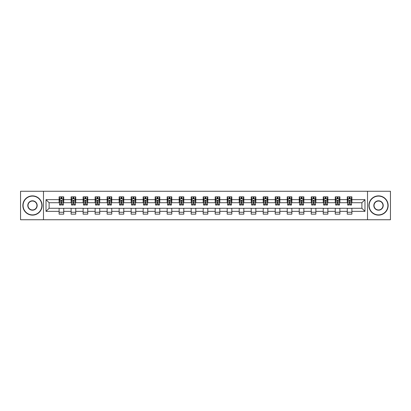 <?xml version="1.0" encoding="UTF-8"?>
<svg xmlns="http://www.w3.org/2000/svg" width="411" height="411" viewBox="0 0 411 411"><rect width="100%" height="100%" fill="white"/><g stroke="black" fill="none" stroke-linecap="round" stroke-linejoin="round"><path stroke-width="0.62" d="M367.516 219.741L390.45 219.741L390.45 191.259L367.516 191.259L367.516 219.741L43.484 219.741L43.484 191.259L20.55 191.259L20.55 219.741L43.484 219.741M367.516 191.259L43.484 191.259M351.888 199.648L351.888 196.843L347.274 196.843L347.274 199.648L339.882 199.648L339.882 196.843L335.263 196.843L335.263 199.648L327.875 199.648L327.875 196.843L323.257 196.843L323.257 199.648L315.869 199.648L315.869 196.843L311.25 196.843L311.25 199.648L303.863 199.648L303.863 196.843L299.244 196.843L299.244 199.648L291.856 199.648L291.856 196.843L287.238 196.843L287.238 199.648L279.85 199.648L279.85 196.843L275.231 196.843L275.231 199.648L267.844 199.648L267.844 196.843L263.225 196.843L263.225 199.648L255.837 199.648L255.837 196.843L251.219 196.843L251.219 199.648L243.831 199.648L243.831 196.843L239.212 196.843L239.212 199.648L231.825 199.648L231.825 196.843L227.206 196.843L227.206 199.648L219.818 199.648L219.818 196.843L215.2 196.843L215.2 199.648L207.807 199.648L207.807 196.843L203.193 196.843L203.193 199.648L195.8 199.648L195.8 196.843L191.182 196.843L191.182 199.648L183.794 199.648L183.794 196.843L179.175 196.843L179.175 199.648L171.788 199.648L171.788 196.843L167.169 196.843L167.169 199.648L159.781 199.648L159.781 196.843L155.163 196.843L155.163 199.648L147.775 199.648L147.775 196.843L143.156 196.843L143.156 199.648L135.769 199.648L135.769 196.843L131.15 196.843L131.15 199.648L123.762 199.648L123.762 196.843L119.144 196.843L119.144 199.648L111.756 199.648L111.756 196.843L107.137 196.843L107.137 199.648L99.75 199.648L99.75 196.843L95.131 196.843L95.131 199.648L87.743 199.648L87.743 196.843L83.125 196.843L83.125 199.648L75.737 199.648L75.737 196.843L71.118 196.843L71.118 199.648L63.726 199.648L63.726 196.843L59.112 196.843L59.112 199.648L46.027 199.648L46.027 211.352L49.104 208.269L59.112 208.269L59.112 214.157L63.726 214.157L63.726 208.269L71.118 208.269L71.118 214.157L75.737 214.157L75.737 208.269L83.125 208.269L83.125 214.157L87.743 214.157L87.743 208.269L95.131 208.269L95.131 214.157L99.75 214.157L99.75 208.269L107.137 208.269L107.137 214.157L111.756 214.157L111.756 208.269L119.144 208.269L119.144 214.157L123.762 214.157L123.762 208.269L131.15 208.269L131.15 214.157L135.769 214.157L135.769 208.269L143.156 208.269L143.156 214.157L147.775 214.157L147.775 208.269L155.163 208.269L155.163 214.157L159.781 214.157L159.781 208.269L167.169 208.269L167.169 214.157L171.788 214.157L171.788 208.269L179.175 208.269L179.175 214.157L183.794 214.157L183.794 208.269L191.182 208.269L191.182 214.157L195.8 214.157L195.8 208.269L203.193 208.269L203.193 214.157L207.807 214.157L207.807 208.269L215.2 208.269L215.2 214.157L219.818 214.157L219.818 208.269L227.206 208.269L227.206 214.157L231.825 214.157L231.825 208.269L239.212 208.269L239.212 214.157L243.831 214.157L243.831 208.269L251.219 208.269L251.219 214.157L255.837 214.157L255.837 208.269L263.225 208.269L263.225 214.157L267.844 214.157L267.844 208.269L275.231 208.269L275.231 214.157L279.85 214.157L279.85 208.269L287.238 208.269L287.238 214.157L291.856 214.157L291.856 208.269L299.244 208.269L299.244 214.157L303.863 214.157L303.863 208.269L311.25 208.269L311.25 214.157L315.869 214.157L315.869 208.269L323.257 208.269L323.257 214.157L327.875 214.157L327.875 208.269L335.263 208.269L335.263 214.157L339.882 214.157L339.882 208.269L347.274 208.269L347.274 214.157L351.888 214.157L351.888 208.269L361.896 208.269L361.896 202.731L351.888 202.731L351.888 199.648L364.973 199.648L364.973 211.352L351.888 211.352M347.274 211.352L339.882 211.352M335.263 211.352L327.875 211.352M323.257 211.352L315.869 211.352M311.25 211.352L303.863 211.352M299.244 211.352L291.856 211.352M287.238 211.352L279.85 211.352M275.231 211.352L267.844 211.352M263.225 211.352L255.837 211.352M251.219 211.352L243.831 211.352M239.212 211.352L231.825 211.352M227.206 211.352L219.818 211.352M215.2 211.352L207.807 211.352M203.193 211.352L195.8 211.352M191.182 211.352L183.794 211.352M179.175 211.352L171.788 211.352M167.169 211.352L159.781 211.352M155.163 211.352L147.775 211.352M143.156 211.352L135.769 211.352M131.15 211.352L123.762 211.352M119.144 211.352L111.756 211.352M107.137 211.352L99.75 211.352M95.131 211.352L87.743 211.352M83.125 211.352L75.737 211.352M71.118 211.352L63.726 211.352M59.112 211.352L46.027 211.352M347.274 199.648L347.274 202.731L339.882 202.731L339.882 199.648M335.263 199.648L335.263 202.731L327.875 202.731L327.875 199.648M323.257 199.648L323.257 202.731L315.869 202.731L315.869 199.648M311.25 199.648L311.25 202.731L303.863 202.731L303.863 199.648M299.244 199.648L299.244 202.731L291.856 202.731L291.856 199.648M287.238 199.648L287.238 202.731L279.85 202.731L279.85 199.648M275.231 199.648L275.231 202.731L267.844 202.731L267.844 199.648M263.225 199.648L263.225 202.731L255.837 202.731L255.837 199.648M251.219 199.648L251.219 202.731L243.831 202.731L243.831 199.648M239.212 199.648L239.212 202.731L231.825 202.731L231.825 199.648M227.206 199.648L227.206 202.731L219.818 202.731L219.818 199.648M215.2 199.648L215.2 202.731L207.807 202.731L207.807 199.648M203.193 199.648L203.193 202.731L195.8 202.731L195.8 199.648M191.182 199.648L191.182 202.731L183.794 202.731L183.794 199.648M179.175 199.648L179.175 202.731L171.788 202.731L171.788 199.648M167.169 199.648L167.169 202.731L159.781 202.731L159.781 199.648M155.163 199.648L155.163 202.731L147.775 202.731L147.775 199.648M143.156 199.648L143.156 202.731L135.769 202.731L135.769 199.648M131.15 199.648L131.15 202.731L123.762 202.731L123.762 199.648M119.144 199.648L119.144 202.731L111.756 202.731L111.756 199.648M107.137 199.648L107.137 202.731L99.75 202.731L99.75 199.648M95.131 199.648L95.131 202.731L87.743 202.731L87.743 199.648M83.125 199.648L83.125 202.731L75.737 202.731L75.737 199.648M71.118 199.648L71.118 202.731L63.726 202.731L63.726 199.648M59.112 199.648L59.112 202.731L49.104 202.731L46.027 199.648M49.104 202.731L49.104 208.269M364.973 211.352L361.896 208.269M361.896 202.731L364.973 199.648M59.112 198.765L59.497 198.765M60.956 198.765L61.881 198.765M63.345 198.765L63.726 198.765M59.112 202.654L59.497 202.654M60.956 202.654L61.881 202.654M63.345 202.654L63.726 202.654M59.112 208.346L63.726 208.346M59.112 212.235L63.726 212.235M71.118 208.346L75.737 208.346M71.118 212.235L75.737 212.235M71.118 198.765L71.504 198.765M72.963 198.765L73.888 198.765M75.352 198.765L75.737 198.765M71.118 202.654L71.504 202.654M72.963 202.654L73.888 202.654M75.352 202.654L75.737 202.654M83.125 208.346L87.743 208.346M83.125 212.235L87.743 212.235M83.125 198.765L83.51 198.765M84.969 198.765L85.894 198.765M87.358 198.765L87.743 198.765M83.125 202.654L83.51 202.654M84.969 202.654L85.894 202.654M87.358 202.654L87.743 202.654M95.131 208.346L99.75 208.346M95.131 212.235L99.75 212.235M95.131 198.765L95.516 198.765M96.975 198.765L97.9 198.765M99.364 198.765L99.75 198.765M95.131 202.654L95.516 202.654M96.975 202.654L97.9 202.654M99.364 202.654L99.75 202.654M107.137 208.346L111.756 208.346M107.137 212.235L111.756 212.235M107.137 198.765L107.523 198.765M108.982 198.765L109.907 198.765M111.371 198.765L111.756 198.765M107.137 202.654L107.523 202.654M108.982 202.654L109.907 202.654M111.371 202.654L111.756 202.654M119.144 208.346L123.762 208.346M119.144 212.235L123.762 212.235M119.144 198.765L119.529 198.765M120.993 198.765L121.913 198.765M123.377 198.765L123.762 198.765M119.144 202.654L119.529 202.654M120.993 202.654L121.913 202.654M123.377 202.654L123.762 202.654M131.15 208.346L135.769 208.346M131.15 212.235L135.769 212.235M131.15 198.765L131.535 198.765M133 198.765L133.919 198.765M135.383 198.765L135.769 198.765M131.15 202.654L131.535 202.654M133 202.654L133.919 202.654M135.383 202.654L135.769 202.654M143.156 208.346L147.775 208.346M143.156 212.235L147.775 212.235M143.156 198.765L143.542 198.765M145.006 198.765L145.926 198.765M147.39 198.765L147.775 198.765M143.156 202.654L143.542 202.654M145.006 202.654L145.926 202.654M147.39 202.654L147.775 202.654M155.163 208.346L159.781 208.346M155.163 212.235L159.781 212.235M155.163 198.765L155.548 198.765M157.012 198.765L157.937 198.765M159.396 198.765L159.781 198.765M155.163 202.654L155.548 202.654M157.012 202.654L157.937 202.654M159.396 202.654L159.781 202.654M167.169 208.346L171.788 208.346M167.169 212.235L171.788 212.235M167.169 198.765L167.554 198.765M169.019 198.765L169.943 198.765M171.402 198.765L171.788 198.765M167.169 202.654L167.554 202.654M169.019 202.654L169.943 202.654M171.402 202.654L171.788 202.654M179.175 208.346L183.794 208.346M179.175 212.235L183.794 212.235M179.175 198.765L179.561 198.765M181.025 198.765L181.95 198.765M183.409 198.765L183.794 198.765M179.175 202.654L179.561 202.654M181.025 202.654L181.95 202.654M183.409 202.654L183.794 202.654M191.182 208.346L195.8 208.346M191.182 212.235L195.8 212.235M191.182 198.765L191.567 198.765M193.031 198.765L193.956 198.765M195.415 198.765L195.8 198.765M191.182 202.654L191.567 202.654M193.031 202.654L193.956 202.654M195.415 202.654L195.8 202.654M203.193 208.346L207.807 208.346M203.193 212.235L207.807 212.235M203.193 198.765L203.573 198.765M205.038 198.765L205.962 198.765M207.427 198.765L207.807 198.765M203.193 202.654L203.573 202.654M205.038 202.654L205.962 202.654M207.427 202.654L207.807 202.654M215.2 208.346L219.818 208.346M215.2 212.235L219.818 212.235M215.2 198.765L215.585 198.765M217.044 198.765L217.969 198.765M219.433 198.765L219.818 198.765M215.2 202.654L215.585 202.654M217.044 202.654L217.969 202.654M219.433 202.654L219.818 202.654M227.206 208.346L231.825 208.346M227.206 212.235L231.825 212.235M227.206 198.765L227.591 198.765M229.05 198.765L229.975 198.765M231.439 198.765L231.825 198.765M227.206 202.654L227.591 202.654M229.05 202.654L229.975 202.654M231.439 202.654L231.825 202.654M239.212 208.346L243.831 208.346M239.212 212.235L243.831 212.235M239.212 198.765L239.598 198.765M241.057 198.765L241.981 198.765M243.446 198.765L243.831 198.765M239.212 202.654L239.598 202.654M241.057 202.654L241.981 202.654M243.446 202.654L243.831 202.654M251.219 208.346L255.837 208.346M251.219 212.235L255.837 212.235M251.219 198.765L251.604 198.765M253.063 198.765L253.988 198.765M255.452 198.765L255.837 198.765M251.219 202.654L251.604 202.654M253.063 202.654L253.988 202.654M255.452 202.654L255.837 202.654M263.225 208.346L267.844 208.346M263.225 212.235L267.844 212.235M263.225 198.765L263.61 198.765M265.074 198.765L265.994 198.765M267.458 198.765L267.844 198.765M263.225 202.654L263.61 202.654M265.074 202.654L265.994 202.654M267.458 202.654L267.844 202.654M275.231 208.346L279.85 208.346M275.231 212.235L279.85 212.235M275.231 198.765L275.617 198.765M277.081 198.765L278 198.765M279.465 198.765L279.85 198.765M275.231 202.654L275.617 202.654M277.081 202.654L278 202.654M279.465 202.654L279.85 202.654M287.238 208.346L291.856 208.346M287.238 212.235L291.856 212.235M287.238 198.765L287.623 198.765M289.087 198.765L290.007 198.765M291.471 198.765L291.856 198.765M287.238 202.654L287.623 202.654M289.087 202.654L290.007 202.654M291.471 202.654L291.856 202.654M299.244 208.346L303.863 208.346M299.244 212.235L303.863 212.235M299.244 198.765L299.629 198.765M301.093 198.765L302.018 198.765M303.477 198.765L303.863 198.765M299.244 202.654L299.629 202.654M301.093 202.654L302.018 202.654M303.477 202.654L303.863 202.654M311.25 208.346L315.869 208.346M311.25 212.235L315.869 212.235M311.25 198.765L311.636 198.765M313.1 198.765L314.025 198.765M315.484 198.765L315.869 198.765M311.25 202.654L311.636 202.654M313.1 202.654L314.025 202.654M315.484 202.654L315.869 202.654M323.257 208.346L327.875 208.346M323.257 212.235L327.875 212.235M323.257 198.765L323.642 198.765M325.106 198.765L326.031 198.765M327.49 198.765L327.875 198.765M323.257 202.654L323.642 202.654M325.106 202.654L326.031 202.654M327.49 202.654L327.875 202.654M335.263 208.346L339.882 208.346M335.263 212.235L339.882 212.235M335.263 198.765L335.648 198.765M337.112 198.765L338.037 198.765M339.496 198.765L339.882 198.765M335.263 202.654L335.648 202.654M337.112 202.654L338.037 202.654M339.496 202.654L339.882 202.654M347.274 208.346L351.888 208.346M347.274 212.235L351.888 212.235M347.274 198.765L347.655 198.765M349.119 198.765L350.044 198.765M351.503 198.765L351.888 198.765M347.274 202.654L347.655 202.654M349.119 202.654L350.044 202.654M351.503 202.654L351.888 202.654M61.881 197.84L60.956 197.84M63.345 204.072L61.881 204.072L61.881 205.038L63.345 205.038L63.345 200.342L62.575 198.806L60.263 198.806L59.497 200.342L59.497 205.038L60.956 205.038L60.956 204.072L59.497 204.072M59.497 200.342L59.497 196.843M63.345 200.342L63.345 196.843M60.956 198.806L60.956 196.843M61.881 196.843L61.881 198.806M61.881 204.072L61.881 200.922C61.573 200.327 61.265 200.327 60.956 200.922L60.956 204.072M32.479 196.109A9.391 9.391 0 0 0 23.088 205.5A9.391 9.391 0 0 0 32.479 214.891A9.391 9.391 0 0 0 41.871 205.5A9.391 9.391 0 0 0 32.479 196.109M32.479 215.123A9.623 9.623 0 0 1 22.857 205.5A9.623 9.623 0 0 1 32.479 195.877A9.623 9.623 0 0 1 42.102 205.5A9.623 9.623 0 0 1 32.479 215.123M32.479 200.804A4.696 4.696 0 0 1 37.175 205.5A4.696 4.696 0 0 1 32.479 210.196A4.696 4.696 0 0 1 27.784 205.5A4.696 4.696 0 0 1 32.479 200.804M32.479 209.964A4.464 4.464 0 0 0 36.944 205.5A4.464 4.464 0 0 0 32.479 201.036A4.464 4.464 0 0 0 28.015 205.5A4.464 4.464 0 0 0 32.479 209.964M378.521 196.109A9.391 9.391 0 0 0 369.129 205.5A9.391 9.391 0 0 0 378.521 214.891A9.391 9.391 0 0 0 387.912 205.5A9.391 9.391 0 0 0 378.521 196.109M378.521 215.123A9.623 9.623 0 0 1 368.898 205.5A9.623 9.623 0 0 1 378.521 195.877A9.623 9.623 0 0 1 388.143 205.5A9.623 9.623 0 0 1 378.521 215.123M378.521 200.804A4.696 4.696 0 0 1 383.216 205.5A4.696 4.696 0 0 1 378.521 210.196A4.696 4.696 0 0 1 373.825 205.5A4.696 4.696 0 0 1 378.521 200.804M378.521 209.964A4.464 4.464 0 0 0 382.985 205.5A4.464 4.464 0 0 0 378.521 201.036A4.464 4.464 0 0 0 374.056 205.5A4.464 4.464 0 0 0 378.521 209.964M73.888 197.84L72.963 197.84M75.352 204.072L73.888 204.072L73.888 205.038L75.352 205.038L75.352 200.342L74.581 198.806L72.269 198.806L71.504 200.342L71.504 205.038L72.963 205.038L72.963 204.072L71.504 204.072M71.504 200.342L71.504 196.843M75.352 200.342L75.352 196.843M72.963 198.806L72.963 196.843M73.888 196.843L73.888 198.806M73.888 204.072L73.888 200.922C73.579 200.327 73.271 200.327 72.963 200.922L72.963 204.072M85.894 197.84L84.969 197.84M87.358 204.072L85.894 204.072L85.894 205.038L87.358 205.038L87.358 200.342L86.587 198.806L84.276 198.806L83.51 200.342L83.51 205.038L84.969 205.038L84.969 204.072L83.51 204.072M83.51 200.342L83.51 196.843M87.358 200.342L87.358 196.843M84.969 198.806L84.969 196.843M85.894 196.843L85.894 198.806M85.894 204.072L85.894 200.922C85.586 200.327 85.277 200.327 84.969 200.922L84.969 204.072M97.9 197.84L96.975 197.84M99.364 204.072L97.9 204.072L97.9 205.038L99.364 205.038L99.364 200.342L98.594 198.806L96.287 198.806L95.516 200.342L95.516 205.038L96.975 205.038L96.975 204.072L95.516 204.072M95.516 200.342L95.516 196.843M99.364 200.342L99.364 196.843M96.975 198.806L96.975 196.843M97.9 196.843L97.9 198.806M97.9 204.072L97.9 200.922C97.592 200.327 97.284 200.327 96.975 200.922L96.975 204.072M109.907 197.84L108.982 197.84M111.371 204.072L109.907 204.072L109.907 205.038L111.371 205.038L111.371 200.342L110.6 198.806L108.293 198.806L107.523 200.342L107.523 205.038L108.982 205.038L108.982 204.072L107.523 204.072M107.523 200.342L107.523 196.843M111.371 200.342L111.371 196.843M108.982 198.806L108.982 196.843M109.907 196.843L109.907 198.806M109.907 204.072L109.907 200.922C109.598 200.327 109.29 200.327 108.982 200.922L108.982 204.072M121.913 197.84L120.993 197.84M123.377 204.072L121.913 204.072L121.913 205.038L123.377 205.038L123.377 200.342L122.606 198.806L120.3 198.806L119.529 200.342L119.529 205.038L120.993 205.038L120.993 204.072L119.529 204.072M119.529 200.342L119.529 196.843M123.377 200.342L123.377 196.843M120.993 198.806L120.993 196.843M121.913 196.843L121.913 198.806M121.913 204.072L121.913 200.922C121.605 200.327 121.302 200.327 120.993 200.922L120.993 204.072M133.919 197.84L133 197.84M135.383 204.072L133.919 204.072L133.919 205.038L135.383 205.038L135.383 200.342L134.613 198.806L132.306 198.806L131.535 200.342L131.535 205.038L133 205.038L133 204.072L131.535 204.072M131.535 200.342L131.535 196.843M135.383 200.342L135.383 196.843M133 198.806L133 196.843M133.919 196.843L133.919 198.806M133.919 204.072L133.919 200.922C133.616 200.327 133.308 200.327 133 200.922L133 204.072M145.926 197.84L145.006 197.84M147.39 204.072L145.926 204.072L145.926 205.038L147.39 205.038L147.39 200.342L146.619 198.806L144.312 198.806L143.542 200.342L143.542 205.038L145.006 205.038L145.006 204.072L143.542 204.072M143.542 200.342L143.542 196.843M147.39 200.342L147.39 196.843M145.006 198.806L145.006 196.843M145.926 196.843L145.926 198.806M145.926 204.072L145.926 200.922C145.622 200.327 145.314 200.327 145.006 200.922L145.006 204.072M157.937 197.84L157.012 197.84M159.396 204.072L157.937 204.072L157.937 205.038L159.396 205.038L159.396 200.342L158.625 198.806L156.319 198.806L155.548 200.342L155.548 205.038L157.012 205.038L157.012 204.072L155.548 204.072M155.548 200.342L155.548 196.843M159.396 200.342L159.396 196.843M157.012 198.806L157.012 196.843M157.937 196.843L157.937 198.806M157.937 204.072L157.937 200.922C157.629 200.327 157.321 200.327 157.012 200.922L157.012 204.072M169.943 197.84L169.019 197.84M171.402 204.072L169.943 204.072L169.943 205.038L171.402 205.038L171.402 200.342L170.632 198.806L168.325 198.806L167.554 200.342L167.554 205.038L169.019 205.038L169.019 204.072L167.554 204.072M167.554 200.342L167.554 196.843M171.402 200.342L171.402 196.843M169.019 198.806L169.019 196.843M169.943 196.843L169.943 198.806M169.943 204.072L169.943 200.922C169.635 200.327 169.327 200.327 169.019 200.922L169.019 204.072M181.95 197.84L181.025 197.84M183.409 204.072L181.95 204.072L181.95 205.038L183.409 205.038L183.409 200.342L182.643 198.806L180.331 198.806L179.561 200.342L179.561 205.038L181.025 205.038L181.025 204.072L179.561 204.072M179.561 200.342L179.561 196.843M183.409 200.342L183.409 196.843M181.025 198.806L181.025 196.843M181.95 196.843L181.95 198.806M181.95 204.072L181.95 200.922C181.641 200.327 181.333 200.327 181.025 200.922L181.025 204.072M193.956 197.84L193.031 197.84M195.415 204.072L193.956 204.072L193.956 205.038L195.415 205.038L195.415 200.342L194.65 198.806L192.338 198.806L191.567 200.342L191.567 205.038L193.031 205.038L193.031 204.072L191.567 204.072M191.567 200.342L191.567 196.843M195.415 200.342L195.415 196.843M193.031 198.806L193.031 196.843M193.956 196.843L193.956 198.806M193.956 204.072L193.956 200.922C193.648 200.327 193.34 200.327 193.031 200.922L193.031 204.072M205.962 197.84L205.038 197.84M207.427 204.072L205.962 204.072L205.962 205.038L207.427 205.038L207.427 200.342L206.656 198.806L204.344 198.806L203.573 200.342L203.573 205.038L205.038 205.038L205.038 204.072L203.573 204.072M203.573 200.342L203.573 196.843M207.427 200.342L207.427 196.843M205.038 198.806L205.038 196.843M205.962 196.843L205.962 198.806M205.962 204.072L205.962 200.922C205.654 200.327 205.346 200.327 205.038 200.922L205.038 204.072M217.969 197.84L217.044 197.84M219.433 204.072L217.969 204.072L217.969 205.038L219.433 205.038L219.433 200.342L218.662 198.806L216.35 198.806L215.585 200.342L215.585 205.038L217.044 205.038L217.044 204.072L215.585 204.072M215.585 200.342L215.585 196.843M219.433 200.342L219.433 196.843M217.044 198.806L217.044 196.843M217.969 196.843L217.969 198.806M217.969 204.072L217.969 200.922C217.66 200.327 217.352 200.327 217.044 200.922L217.044 204.072M229.975 197.84L229.05 197.84M231.439 204.072L229.975 204.072L229.975 205.038L231.439 205.038L231.439 200.342L230.669 198.806L228.357 198.806L227.591 200.342L227.591 205.038L229.05 205.038L229.05 204.072L227.591 204.072M227.591 200.342L227.591 196.843M231.439 200.342L231.439 196.843M229.05 198.806L229.05 196.843M229.975 196.843L229.975 198.806M229.975 204.072L229.975 200.922C229.667 200.327 229.359 200.327 229.05 200.922L229.05 204.072M241.981 197.84L241.057 197.84M243.446 204.072L241.981 204.072L241.981 205.038L243.446 205.038L243.446 200.342L242.675 198.806L240.368 198.806L239.598 200.342L239.598 205.038L241.057 205.038L241.057 204.072L239.598 204.072M239.598 200.342L239.598 196.843M243.446 200.342L243.446 196.843M241.057 198.806L241.057 196.843M241.981 196.843L241.981 198.806M241.981 204.072L241.981 200.922C241.673 200.327 241.365 200.327 241.057 200.922L241.057 204.072M253.988 197.84L253.063 197.84M255.452 204.072L253.988 204.072L253.988 205.038L255.452 205.038L255.452 200.342L254.681 198.806L252.375 198.806L251.604 200.342L251.604 205.038L253.063 205.038L253.063 204.072L251.604 204.072M251.604 200.342L251.604 196.843M255.452 200.342L255.452 196.843M253.063 198.806L253.063 196.843M253.988 196.843L253.988 198.806M253.988 204.072L253.988 200.922C253.679 200.327 253.371 200.327 253.063 200.922L253.063 204.072M265.994 197.84L265.074 197.84M267.458 204.072L265.994 204.072L265.994 205.038L267.458 205.038L267.458 200.342L266.688 198.806L264.381 198.806L263.61 200.342L263.61 205.038L265.074 205.038L265.074 204.072L263.61 204.072M263.61 200.342L263.61 196.843M267.458 200.342L267.458 196.843M265.074 198.806L265.074 196.843M265.994 196.843L265.994 198.806M265.994 204.072L265.994 200.922C265.686 200.327 265.383 200.327 265.074 200.922L265.074 204.072M278 197.84L277.081 197.84M279.465 204.072L278 204.072L278 205.038L279.465 205.038L279.465 200.342L278.694 198.806L276.387 198.806L275.617 200.342L275.617 205.038L277.081 205.038L277.081 204.072L275.617 204.072M275.617 200.342L275.617 196.843M279.465 200.342L279.465 196.843M277.081 198.806L277.081 196.843M278 196.843L278 198.806M278 204.072L278 200.922C277.697 200.327 277.389 200.327 277.081 200.922L277.081 204.072M290.007 197.84L289.087 197.84M291.471 204.072L290.007 204.072L290.007 205.038L291.471 205.038L291.471 200.342L290.7 198.806L288.394 198.806L287.623 200.342L287.623 205.038L289.087 205.038L289.087 204.072L287.623 204.072M287.623 200.342L287.623 196.843M291.471 200.342L291.471 196.843M289.087 198.806L289.087 196.843M290.007 196.843L290.007 198.806M290.007 204.072L290.007 200.922C289.704 200.327 289.395 200.327 289.087 200.922L289.087 204.072M302.018 197.84L301.093 197.84M303.477 204.072L302.018 204.072L302.018 205.038L303.477 205.038L303.477 200.342L302.707 198.806L300.4 198.806L299.629 200.342L299.629 205.038L301.093 205.038L301.093 204.072L299.629 204.072M299.629 200.342L299.629 196.843M303.477 200.342L303.477 196.843M301.093 198.806L301.093 196.843M302.018 196.843L302.018 198.806M302.018 204.072L302.018 200.922C301.71 200.327 301.402 200.327 301.093 200.922L301.093 204.072M314.025 197.84L313.1 197.84M315.484 204.072L314.025 204.072L314.025 205.038L315.484 205.038L315.484 200.342L314.713 198.806L312.406 198.806L311.636 200.342L311.636 205.038L313.1 205.038L313.1 204.072L311.636 204.072M311.636 200.342L311.636 196.843M315.484 200.342L315.484 196.843M313.1 198.806L313.1 196.843M314.025 196.843L314.025 198.806M314.025 204.072L314.025 200.922C313.716 200.327 313.408 200.327 313.1 200.922L313.1 204.072M326.031 197.84L325.106 197.84M327.49 204.072L326.031 204.072L326.031 205.038L327.49 205.038L327.49 200.342L326.724 198.806L324.413 198.806L323.642 200.342L323.642 205.038L325.106 205.038L325.106 204.072L323.642 204.072M323.642 200.342L323.642 196.843M327.49 200.342L327.49 196.843M325.106 198.806L325.106 196.843M326.031 196.843L326.031 198.806M326.031 204.072L326.031 200.922C325.723 200.327 325.414 200.327 325.106 200.922L325.106 204.072M338.037 197.84L337.112 197.84M339.496 204.072L338.037 204.072L338.037 205.038L339.496 205.038L339.496 200.342L338.731 198.806L336.419 198.806L335.648 200.342L335.648 205.038L337.112 205.038L337.112 204.072L335.648 204.072M335.648 200.342L335.648 196.843M339.496 200.342L339.496 196.843M337.112 198.806L337.112 196.843M338.037 196.843L338.037 198.806M338.037 204.072L338.037 200.922C337.729 200.327 337.421 200.327 337.112 200.922L337.112 204.072M350.044 197.84L349.119 197.84M351.503 204.072L350.044 204.072L350.044 205.038L351.503 205.038L351.503 200.342L350.737 198.806L348.425 198.806L347.655 200.342L347.655 205.038L349.119 205.038L349.119 204.072L347.655 204.072M347.655 200.342L347.655 196.843M351.503 200.342L351.503 196.843M349.119 198.806L349.119 196.843M350.044 196.843L350.044 198.806M350.044 204.072L350.044 200.922C349.735 200.327 349.427 200.327 349.119 200.922L349.119 204.072M63.325 200.306L59.513 200.306M59.497 198.898L60.217 198.898M62.621 198.898L63.345 198.898M60.956 202.012L59.497 202.012M63.345 202.012L61.881 202.012M61.881 198.333L60.956 198.333M75.331 200.306L71.519 200.306M71.504 198.898L72.223 198.898M74.627 198.898L75.352 198.898M72.963 202.012L71.504 202.012M75.352 202.012L73.888 202.012M73.888 198.333L72.963 198.333M87.338 200.306L83.525 200.306M83.51 198.898L84.234 198.898M86.634 198.898L87.358 198.898M84.969 202.012L83.51 202.012M87.358 202.012L85.894 202.012M85.894 198.333L84.969 198.333M99.344 200.306L95.537 200.306M95.516 198.898L96.241 198.898M98.64 198.898L99.364 198.898M96.975 202.012L95.516 202.012M99.364 202.012L97.9 202.012M97.9 198.333L96.975 198.333M111.35 200.306L107.543 200.306M107.523 198.898L108.247 198.898M110.646 198.898L111.371 198.898M108.982 202.012L107.523 202.012M111.371 202.012L109.907 202.012M109.907 198.333L108.982 198.333M123.357 200.306L119.55 200.306M119.529 198.898L120.253 198.898M122.653 198.898L123.377 198.898M120.993 202.012L119.529 202.012M123.377 202.012L121.913 202.012M121.913 198.333L120.993 198.333M135.363 200.306L131.556 200.306M131.535 198.898L132.26 198.898M134.659 198.898L135.383 198.898M133 202.012L131.535 202.012M135.383 202.012L133.919 202.012M133.919 198.333L133 198.333M147.369 200.306L143.562 200.306M143.542 198.898L144.266 198.898M146.665 198.898L147.39 198.898M145.006 202.012L143.542 202.012M147.39 202.012L145.926 202.012M145.926 198.333L145.006 198.333M159.376 200.306L155.569 200.306M155.548 198.898L156.272 198.898M158.672 198.898L159.396 198.898M157.012 202.012L155.548 202.012M159.396 202.012L157.937 202.012M157.937 198.333L157.012 198.333M171.387 200.306L167.575 200.306M167.554 198.898L168.279 198.898M170.678 198.898L171.402 198.898M169.019 202.012L167.554 202.012M171.402 202.012L169.943 202.012M169.943 198.333L169.019 198.333M183.393 200.306L179.581 200.306M179.561 198.898L180.285 198.898M182.69 198.898L183.409 198.898M181.025 202.012L179.561 202.012M183.409 202.012L181.95 202.012M181.95 198.333L181.025 198.333M195.4 200.306L191.588 200.306M191.567 198.898L192.291 198.898M194.696 198.898L195.415 198.898M193.031 202.012L191.567 202.012M195.415 202.012L193.956 202.012M193.956 198.333L193.031 198.333M207.406 200.306L203.594 200.306M203.573 198.898L204.298 198.898M206.702 198.898L207.427 198.898M205.038 202.012L203.573 202.012M207.427 202.012L205.962 202.012M205.962 198.333L205.038 198.333M219.412 200.306L215.6 200.306M215.585 198.898L216.304 198.898M218.709 198.898L219.433 198.898M217.044 202.012L215.585 202.012M219.433 202.012L217.969 202.012M217.969 198.333L217.044 198.333M231.419 200.306L227.607 200.306M227.591 198.898L228.311 198.898M230.715 198.898L231.439 198.898M229.05 202.012L227.591 202.012M231.439 202.012L229.975 202.012M229.975 198.333L229.05 198.333M243.425 200.306L239.613 200.306M239.598 198.898L240.322 198.898M242.721 198.898L243.446 198.898M241.057 202.012L239.598 202.012M243.446 202.012L241.981 202.012M241.981 198.333L241.057 198.333M255.431 200.306L251.624 200.306M251.604 198.898L252.328 198.898M254.728 198.898L255.452 198.898M253.063 202.012L251.604 202.012M255.452 202.012L253.988 202.012M253.988 198.333L253.063 198.333M267.438 200.306L263.631 200.306M263.61 198.898L264.335 198.898M266.734 198.898L267.458 198.898M265.074 202.012L263.61 202.012M267.458 202.012L265.994 202.012M265.994 198.333L265.074 198.333M279.444 200.306L275.637 200.306M275.617 198.898L276.341 198.898M278.74 198.898L279.465 198.898M277.081 202.012L275.617 202.012M279.465 202.012L278 202.012M278 198.333L277.081 198.333M291.45 200.306L287.643 200.306M287.623 198.898L288.347 198.898M290.747 198.898L291.471 198.898M289.087 202.012L287.623 202.012M291.471 202.012L290.007 202.012M290.007 198.333L289.087 198.333M303.457 200.306L299.65 200.306M299.629 198.898L300.354 198.898M302.753 198.898L303.477 198.898M301.093 202.012L299.629 202.012M303.477 202.012L302.018 202.012M302.018 198.333L301.093 198.333M315.463 200.306L311.656 200.306M311.636 198.898L312.36 198.898M314.759 198.898L315.484 198.898M313.1 202.012L311.636 202.012M315.484 202.012L314.025 202.012M314.025 198.333L313.1 198.333M327.475 200.306L323.663 200.306M323.642 198.898L324.366 198.898M326.766 198.898L327.49 198.898M325.106 202.012L323.642 202.012M327.49 202.012L326.031 202.012M326.031 198.333L325.106 198.333M339.481 200.306L335.669 200.306M335.648 198.898L336.373 198.898M338.777 198.898L339.496 198.898M337.112 202.012L335.648 202.012M339.496 202.012L338.037 202.012M338.037 198.333L337.112 198.333M351.487 200.306L347.675 200.306M347.655 198.898L348.379 198.898M350.783 198.898L351.503 198.898M349.119 202.012L347.655 202.012M351.503 202.012L350.044 202.012M350.044 198.333L349.119 198.333"/></g></svg>
